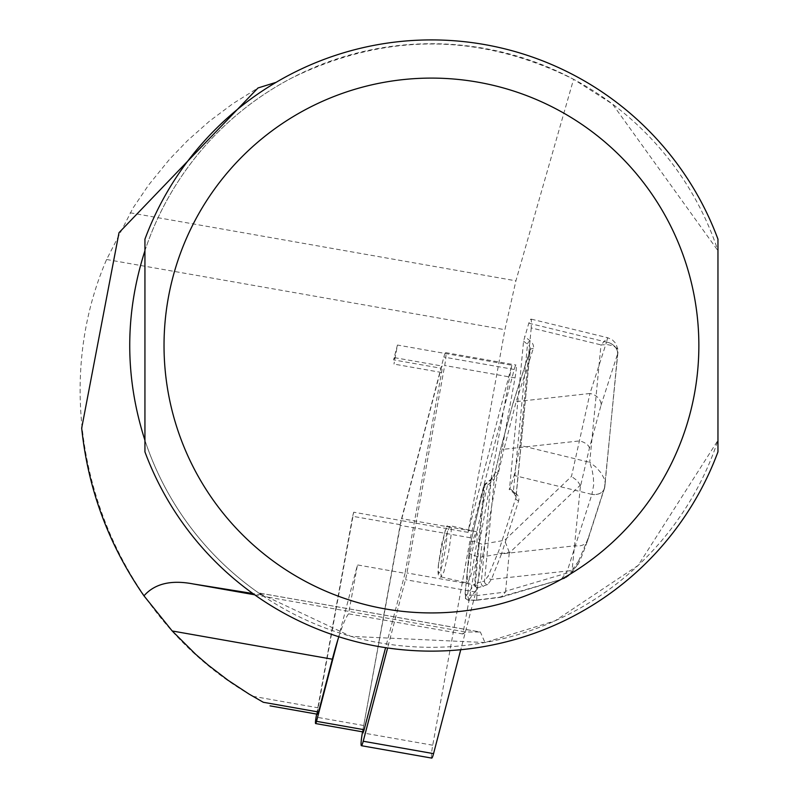 <?xml version="1.0" encoding="UTF-8"?>
<svg xmlns="http://www.w3.org/2000/svg" width="798" height="798" viewBox="0 0 798 798"><rect width="100%" height="100%" fill="white"/><g stroke="black" fill="none" stroke-linecap="round" stroke-linejoin="round"><path stroke-width="0.6" stroke-dasharray="3.99 2.99" d="M393.564 359.878A6.115 0.638 100 0 1 394.471 357.644A6.115 0.638 100 0 1 393.983 364.088L397.454 345.045L393.564 359.878L441.164 368.267A6.115 0.638 100 0 1 442.062 366.043A6.115 0.638 100 0 1 441.573 372.476L405.045 573.313L357.454 564.924L337.893 639.677M338.811 636.754A129.884 13.576 100 0 1 348.556 613.832L357.454 564.924M441.573 372.476L393.983 364.088M511.787 365.205L462.89 633.991L465.673 631.996L479.977 631.986L258.672 592.964L261.525 594.929A301.794 301.794 0 0 1 291.589 78.084C385.783 32.209 479.768 32.608 573.572 79.281L515.907 280.816L504.915 329.714L468.047 532.366L511.787 365.205L397.454 345.045M462.89 633.991L348.556 613.832M468.047 532.366L401.304 520.595L441.164 368.267M263.36 702.31L252.727 696.275C105.037 612.275 39.192 415.439 106.603 259.49L132.997 208.049L148.578 185.066L169.595 159.221L187.5 140.638L209.505 121.136L233.056 103.541L258.003 87.97M363.12 729.552A6.115 0.638 100 0 1 363.698 725.512L401.304 520.595L353.714 512.206L318.123 707.806A6.115 0.638 -80 0 0 317.554 711.846M484.975 642.53L350.871 636.355L258.602 592.924L480.366 632.016L484.975 642.53L555.079 620.824L638.111 565.443L717.961 440.326A301.794 301.794 0 0 1 144.937 440.326L144.937 451.868A305.614 305.614 0 0 0 717.961 451.868L717.961 250.702L612.545 104.099L573.572 79.281M144.937 250.702A301.794 301.794 0 0 1 717.961 250.702L717.961 239.171A305.614 305.614 0 0 0 144.937 239.171L144.937 250.702M261.525 594.929L252.846 593.513M531.239 327.918L519.947 445.334L514.171 475.468L509.463 489.583L523.568 341.155L528.805 323.21L530.74 319.11L531.388 319.838L531.239 327.918L601.004 344.886L607.637 337.724L606.57 342.063A12.229 9.746 18 0 1 617.582 353.953L617.911 350.761L616.804 348.257L613.323 345.833L607.637 344.656L601.004 344.886L589.712 462.311L595.877 467.039L601.103 472.945L604.256 478.81L605.203 482.91L604.824 486.72A12.229 9.666 -162.2 0 1 604.485 488.346L617.941 352.267L617.921 349.364L615.727 343.31L612.305 339.818L607.647 337.724L530.959 319.07M617.582 353.953L604.824 486.72L588.236 538.121A12.229 9.706 -162.1 0 1 587.857 539.877A12.229 9.706 -162.1 0 1 575.318 545.752L591.907 494.381L514.171 475.468M576.395 566.311A12.229 11.89 -143.9 0 1 567.288 571.029L575.318 545.752L501.513 553.892L491.438 579.388L487.698 584.515A3.052 2.973 -143.9 0 1 484.526 580.984L488.266 575.867L498.76 550.919L515.877 497.872A12.229 7.322 -174.5 0 0 516.077 496.925A12.229 7.322 -174.5 0 0 513.353 491.698L509.403 488.536M588.236 538.121L578.55 561.134A12.229 11.89 -143.9 0 1 576.445 566.231L570.49 574.39M465.214 592.914A3.052 1.835 -174.5 0 0 465.164 593.143L469.084 552.376L470.81 542.022A3.052 1.426 13.2 0 0 470.8 542.191L469.134 552.136L465.214 592.914L465.563 596.635A3.052 2.973 36.1 0 0 468.735 600.166L467.638 595.208L471.558 554.43L480.426 557.752L480.516 557.213L509.244 552.226L509.244 553.044L580.246 485.224L580.346 486.92L589.393 448.276L600.994 405.354A12.229 9.706 17.9 0 0 589.961 393.494L571.478 476.416L504.605 540.296L481.942 544.226L474.381 541.403A3.052 1.426 13.2 0 0 470.82 542.002M589.393 448.276A12.229 5.706 13.2 0 0 579.797 440.895L503.947 449.254L516.146 401.633L533.273 348.576A15.282 9.157 -174.5 0 0 530.111 340.866L524.545 336.407M487.698 584.515L477.703 587.877L468.735 600.166L476.576 600.046L499.119 597.273L564.954 578.321L570.46 574.44L571.947 571.597L505.573 591.238L505.413 592.076L476.825 595.607L476.835 595.079L467.638 595.208A3.052 1.835 -174.5 0 1 465.164 593.163L465.443 598.49L468.396 600.375M499.119 597.273L501.254 597.173L505.413 592.076M509.244 552.226L504.605 540.296M580.246 485.224L577.223 480.645L571.478 476.416M480.516 557.213L481.942 544.226M476.695 600.266L476.825 595.607M469.084 552.396A3.052 1.835 5.5 0 0 471.558 554.43L487.588 484.985A3.052 1.426 13.2 0 0 484.017 485.603L470.81 542.022M580.346 486.92L571.947 571.597M523.568 341.155L527.518 344.317A12.229 7.322 5.5 0 1 530.241 349.544A12.229 7.322 5.5 0 1 530.052 350.492L512.924 403.539L500.356 450.042L494.85 473.573L491.109 479.987A3.052 1.317 -127.9 0 1 491.359 479.029L494.87 473.404L500.376 449.873A3.052 1.426 -166.8 0 1 503.947 449.254L498.441 472.785A3.052 1.426 -166.8 0 0 494.87 473.384M509.244 553.044L505.573 591.238M480.426 557.752L476.835 595.079M467.179 572.515C470.042 550.291 473.184 536.725 476.586 531.817L477.294 534.62L476.955 541.942L472.466 569.094L470.152 577.842L467.508 583.039L467.179 572.515M483.618 586.37A3.052 2.195 -104.3 0 1 481.314 581.922L484.526 580.984L494.85 473.573A3.052 1.426 -166.8 0 1 494.87 473.404M476.586 531.817L450.511 525.772C445.384 530.48 448.705 510.84 438.481 564.366C437.424 574.111 438.301 578.301 441.114 576.914L440.696 566.371C443.608 544.156 446.89 530.62 450.511 525.772L451.289 528.625L450.98 535.967L448.666 552.056L443.927 571.767L441.124 576.924M604.445 488.456A12.229 9.666 -162.2 0 1 591.926 494.311L593.662 485.134L593.403 477.533L592.086 469.842L589.712 462.311L519.947 445.334M600.994 405.354L617.572 353.973A12.229 9.706 17.9 0 0 606.54 342.123L589.961 393.494L516.146 401.633A3.052 2.424 -162.1 0 0 513.014 403.1A3.052 2.424 -162.1 0 0 512.924 403.539M604.814 486.74A12.229 9.706 -162.1 0 1 604.475 488.386A12.229 9.706 -162.1 0 1 591.907 494.381M491.388 479.009A3.052 1.317 -127.9 0 1 493.832 480.117L498.441 472.785M465.563 596.635L474.531 584.345A3.052 2.973 -143.9 0 0 477.703 587.877A3.052 2.195 -104.3 0 1 475.399 583.428L481.314 581.922L491.109 479.987L484.875 484.855A3.052 1.317 -127.9 0 1 485.114 483.887A3.052 1.317 -127.9 0 1 487.588 484.985L493.832 480.117M509.912 488.665L515.478 493.114A15.282 9.157 5.5 0 1 518.64 500.835L501.513 553.892A3.052 2.424 -162.1 0 1 498.76 550.919M400.237 524.675L352.646 516.286L353.714 512.206M316.656 714.08L352.646 516.286M405.045 573.313L385.584 647.667M362.561 731.836L400.117 525.363A12.229 1.277 100 0 1 401.584 518.63L443.858 357.065A12.229 1.277 100 0 1 445.663 352.616A12.229 1.277 100 0 1 444.686 365.494L406.95 572.944A12.229 1.277 100 0 1 405.494 579.677L387.619 647.976M431.748 758.1A12.229 1.277 100 0 1 432.725 745.212L470.461 537.772A12.229 1.277 100 0 1 471.927 531.029L514.201 369.474A12.229 1.277 100 0 1 516.007 365.015A12.229 1.277 100 0 1 515.029 377.903L477.294 585.343A12.229 1.277 100 0 1 475.827 592.086L460.745 649.722M252.727 696.275L318.123 707.806M106.603 259.49L504.915 329.714M130.104 212.787L515.907 280.816M254.612 594.779L465.673 631.996M578.55 561.134L572.405 569.553M533.273 348.576A3.052 2.424 -162.1 0 0 530.131 350.073A3.052 2.424 -162.1 0 0 530.052 350.492L515.877 497.872A3.052 2.424 -162.1 0 0 518.64 500.835M484.007 485.773A3.052 1.835 -174.5 0 1 484.875 484.855L475.399 583.428A3.052 1.835 -174.5 0 0 474.531 584.345L484.007 485.773L470.8 542.191M530.111 340.866A3.052 1.805 128.7 0 0 527.518 344.317L513.353 491.698A3.052 1.805 128.7 0 0 513.802 493.064L516.077 496.925L530.241 349.544L513.004 403.13L500.376 449.873A3.052 1.426 -166.8 0 0 500.356 450.042M438.531 564.136L438.192 570.74L438.77 573.403L440.157 571.597L442.072 565.672L445.932 546.75L447.459 530.899L446.88 528.236L445.493 530.042L441.513 544.835L438.531 564.136M528.805 323.21L606.54 342.123M561.642 578.759L567.288 571.029L491.438 579.388A3.052 2.973 -143.9 0 1 488.266 575.867M515.478 493.114A3.052 1.805 128.7 0 1 513.802 493.064L509.094 489.304M363.698 725.512L316.108 717.123M514.201 369.474L443.858 357.065M515.029 377.903L444.686 365.494M477.294 585.343L406.95 572.944M475.827 592.086L405.494 579.677M432.725 745.212L362.382 732.813M470.461 537.772L400.117 525.363M471.927 531.029L401.584 518.63M604.485 488.346L587.897 539.757C581.712 557.154 577.902 565.981 576.445 566.231M501.363 597.143L564.844 578.351M476.576 600.266L468.506 600.375M476.815 600.246L500.436 597.333M441.114 576.914L467.508 583.039M484.007 485.683A3.052 3.052 0 0 1 485.114 483.887L491.359 479.029M394.471 357.644L442.062 366.043M445.663 352.616L516.007 365.015"/><path stroke-width="1.2" d="M317.554 711.846A6.115 0.638 -80 0 0 317.634 714.25A6.115 0.638 -80 0 0 318.542 712.015L332.357 659.218A129.884 13.576 -80 0 1 337.893 639.677A129.884 13.576 100 0 1 338.811 636.754M252.846 593.513L193.355 583.976C171.191 579.687 154.722 583.637 143.969 595.837L172.218 630.979L195.759 654.37L208.338 665.213L228.118 680.325L248.926 694.001L263.36 702.31M143.969 595.837C108.757 545.054 87.999 489.144 81.685 428.117L119.012 232.687L258.003 87.97L275.5 82.523M144.937 250.702C124.668 313.913 124.668 377.125 144.937 440.326L144.937 250.702M717.961 239.171L717.961 451.868A305.614 305.614 0 0 1 144.937 451.868L144.937 239.171A305.614 305.614 0 0 1 717.961 239.171M337.893 639.677L316.527 721.332A6.115 0.638 100 0 1 315.619 723.557A6.115 0.638 100 0 1 316.108 717.123L316.656 714.08M385.584 647.667L364.117 729.721A6.115 0.638 100 0 1 363.21 731.956A6.115 0.638 100 0 1 363.12 729.552M387.619 647.976L363.22 741.242A12.229 1.277 100 0 1 361.404 745.701A12.229 1.277 100 0 1 362.382 732.813L362.561 731.836M460.745 649.722L433.553 753.641A12.229 1.277 100 0 1 431.748 758.1L361.404 745.701M172.218 630.979L332.357 659.218M263.31 702.28L318.542 712.015M717.961 451.868A305.614 305.614 0 0 1 144.937 451.868M698.858 345.514A267.41 267.41 0 0 1 297.744 577.104A267.41 267.41 0 0 1 297.744 113.924A267.41 267.41 0 0 1 698.858 345.514M193.355 583.976L254.612 594.779M364.117 729.721L316.527 721.332M433.553 753.641L363.22 741.242M317.634 714.25L270.043 705.861M315.619 723.557L363.21 731.956"/></g></svg>
